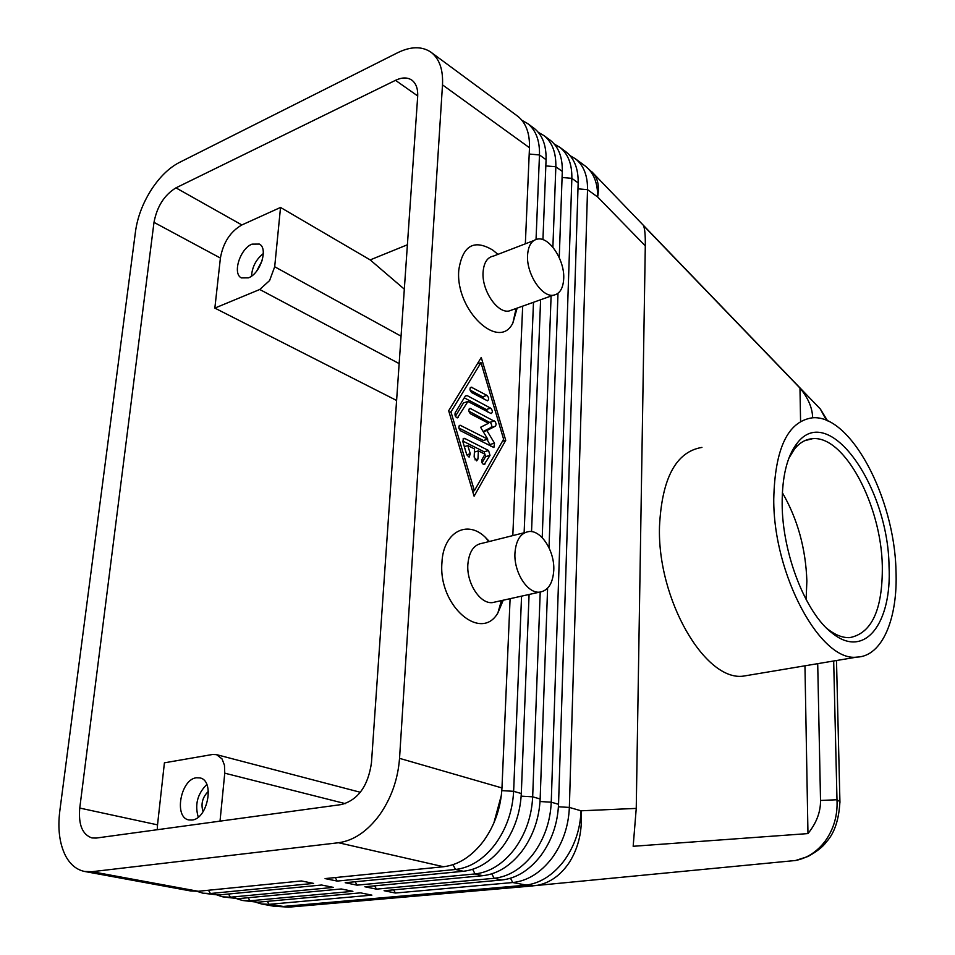 <?xml version="1.0" encoding="UTF-8"?>
<svg xmlns="http://www.w3.org/2000/svg" width="955" height="955" viewBox="0 0 955 955"><rect width="100%" height="100%" fill="white"/><g stroke="black" fill="none" stroke-linecap="round" stroke-linejoin="round"><path stroke-width="1.43" d="M839.934 802.57L839.946 801.651L836.986 799.753C837.774 815.307 833.787 829.167 825.048 841.307C817.026 851.788 807.178 858.187 795.515 860.503L792.901 860.753M817.707 663.665L820.524 800.469C820.655 811.989 816.477 823.031 807.966 833.584L633.165 846.285L636.245 808.408L645.293 245.865C645.449 235.3 644.828 228.555 643.455 225.595L799.968 388.064C808.097 397.877 812.323 407.713 812.645 417.562L812.645 417.813M817.946 406.544L820.285 408.967L826.505 420.415M488.554 423.256L470.588 413.849C468.463 411.581 468.284 409.743 470.063 408.334L495.347 421.8L496.146 424.163L495.561 426.073L486.895 430.538L494.499 443.168L493.89 447.537L460.585 430.777C458.424 428.497 458.257 426.634 460.071 425.202L487.766 439.169L480.58 427.267L488.542 423.256M510.101 598.678L501.972 787.947C500.862 807.87 494.642 825.669 483.326 841.343C471.651 856.492 458.388 864.955 443.538 866.734L325.07 878.588L337.211 881.083L455.511 869.468C470.338 867.725 483.552 859.345 495.156 844.304C506.413 828.761 512.572 811.105 513.635 791.313L521.561 596.135M536.042 239.407L539.48 154.949C539.838 140.683 535.934 130.25 527.781 123.661L521.896 120.27M197.124 891.361L202.914 893.2L210.398 893.522L313.574 883.399L301.422 880.952L198.186 891.278L92.002 871.7L84.577 871.461C76.531 869.778 70.169 864.514 65.477 855.68C59.508 843.647 57.61 828.821 59.783 811.165L135.55 231.146C137.52 217.274 142.617 203.702 150.878 190.439C159.318 177.332 168.701 168.068 179.051 162.637L397.578 52.752C410.578 46.389 421.573 46.127 430.562 51.928L431.553 52.656C439.575 59.198 443.227 69.942 442.499 84.876L529.476 147.727L525.346 243.823M516.882 115.615L517.849 116.331C526.002 122.92 529.87 133.39 529.476 147.727M501.972 787.947L399.536 758.354C397.925 779.495 391.192 798.476 379.35 815.26C367.162 831.507 353.541 840.663 338.5 842.74L443.538 866.734M565.241 151.296L566.231 152.024C574.409 158.626 578.384 168.916 578.169 182.894L558.544 804.301C557.684 823.544 551.751 840.687 540.733 855.74C529.368 870.292 516.333 878.385 501.638 880.009L384.077 890.717L395.382 893.032L512.74 882.539C527.411 880.952 540.399 872.93 551.704 858.485C562.662 843.552 568.547 826.529 569.359 807.417L587.528 189.663C587.719 175.744 583.72 165.49 575.531 158.888L570.016 155.617M529.082 594.464L521.311 793.533C520.284 813.23 514.16 830.802 502.951 846.261C491.383 861.207 478.192 869.551 463.39 871.27L345.209 882.718L357.051 885.154L475.065 873.932C489.831 872.249 502.975 863.989 514.482 849.15C525.644 833.822 531.708 816.382 532.675 796.816L540.208 592.1M552.885 247.25L555.846 166.767C556.144 152.633 552.217 142.259 544.04 135.658L538.286 132.303M533.356 127.767L534.334 128.483C542.488 135.085 546.403 145.494 546.069 159.712L542.941 239.657M547.597 588.22L540.16 798.989C539.217 818.447 533.188 835.804 522.075 851.06C510.615 865.815 497.495 874.028 482.752 875.687L364.87 886.765L376.449 889.141L494.141 878.29C508.86 876.654 521.919 868.513 533.332 853.877C544.386 838.753 550.355 821.515 551.25 802.188L571.854 178.346C572.105 164.308 568.141 153.994 559.952 147.392L554.318 144.086M549.471 139.657L550.45 140.385C558.627 146.986 562.567 157.336 562.292 171.434L559.248 257.635M198.186 891.278L190.702 890.967L84.577 871.461M217.227 895.098L222.885 896.876L230.382 897.211L333.462 887.398L321.584 885.01L218.444 895.002L202.914 893.2M236.9 898.751L242.439 900.47L249.935 900.804L352.896 891.313L341.293 888.974L238.249 898.655L222.885 896.876M256.143 902.32L261.563 903.979L269.059 904.337L371.889 895.133L360.548 892.853L257.635 902.224L242.439 900.47M401.052 336.172L274.694 266.755L269.597 280.555L259.76 289.484L399.154 363.604M79.754 808.061L153.994 222.36C157.026 206.471 164.356 194.975 175.959 187.86L395.513 80.327C402.127 77.2 407.63 77.188 412.047 80.292C416.213 83.598 418.087 89.066 417.669 96.706L371.471 762.711C368.117 786.013 358.089 799.968 341.353 804.564L96.133 838.072L91.967 837.941C82.381 834.646 78.31 824.678 79.754 808.061L157.527 824.857L164.415 762.818L212.595 754.474L216.499 754.629L222.038 758.903L224.461 765.23L224.759 773.18L345.292 803.633M251.989 244.146L259.354 244.074C268.486 248.336 260.405 273.548 248.479 277.845L241.4 277.905C232.184 273.691 240.063 248.694 251.989 244.146M196.396 777.776L199.989 777.919C214.959 780.45 207.772 818.948 191.991 820.047L188.804 819.927C173.655 817.468 180.662 779.244 196.396 777.776M512.919 309.611L508.872 311.055C497.113 313.312 481.618 290.177 483.087 272.079C483.863 262.541 487.384 257.182 493.651 256.012L533.666 240.612M517.133 308.119L512.895 322.945C499.179 351.643 455.153 310.244 458.782 270.086C462.59 245.566 473.907 238.893 492.732 250.067L495.92 252.693M563.713 278.705C563.116 288.565 559.654 294.068 553.327 295.226C541.748 297.375 526.277 273.631 527.566 255.224C528.258 245.519 531.696 240.123 537.856 239.013C549.662 236.9 564.847 260.5 563.713 278.705M525.202 532.484L482.335 543.252C473.871 544.565 469.048 551.62 467.855 564.405C466.446 583.123 480.079 604.097 492.386 602.617L495.979 601.817M503.225 600.206L497.901 612.883C481.057 642.62 438.118 605.733 441.95 562.626C443.108 532.46 466.816 519.46 485.033 537.008L489.366 541.485M514.96 552.981C513.718 572.057 527.363 593.58 539.503 592.16C548.086 590.823 552.838 583.541 553.769 570.326C554.819 551.429 541.413 530.097 529.082 531.517C520.738 532.783 516.022 539.933 514.96 552.981M788.878 458.185L794.476 449.065C799.657 442.654 805.65 439.205 812.442 438.703C844.208 435.134 881.202 504.956 882.313 565.802C882.778 609.457 871.879 633.404 849.628 637.642C842.716 637.892 835.494 635.111 827.973 629.297L826.732 628.283M782.157 504.001C782.097 476.521 787.039 456.323 796.983 443.395C828.63 401.124 888.269 486.465 889.033 566.279C891.982 622.911 864.86 659.642 832.294 633.189C805.865 613.635 782.288 553.793 782.157 504.001M782.36 492.696C797.592 519.043 805.757 548.504 806.868 581.058L806.115 599.537M895.969 570.314C898.082 618.315 882.336 656.539 856.814 657.112C820.811 662.161 773.24 575.161 773.753 499.107C774.923 448.719 787.684 421.632 812.06 417.848C850.32 413.682 894.405 497.448 895.969 570.314M750.535 674.922L743.348 676.128C705.065 681.536 657.112 599.251 659.499 526.408C661.922 478.073 676.068 451.739 701.937 447.406M206.805 784.485C197.458 793.808 194.617 804.683 198.258 817.134M208.393 791.349C202.46 797.15 200.681 803.943 203.069 811.726M263.329 253.541C256.131 259.306 252.192 266.839 251.499 276.126M262.088 260.715L256.656 271.101M220.02 821.145L224.759 773.18M404.323 289.162L370.182 259.903L280.531 207.45L241.878 224.95C230.31 231.599 223.148 242.63 220.402 258.053L214.851 308.095L259.76 289.484M274.694 266.755L280.531 207.45M407.391 244.778L370.182 259.903M214.851 308.095L396.6 400.467M157.527 824.857L157.241 829.716M92.002 871.7L338.5 842.74M395.382 893.032L393.651 889.845M557.995 293.316L549.018 547.74M542.213 537.653L551.095 296.014M376.449 889.141L374.647 885.846M540.602 299.763L531.541 531.601M524.128 532.759L533.487 302.293M357.051 885.154L355.188 881.752M522.672 306.137L512.811 535.6M399.536 758.354L442.499 84.876M448.671 410.722L481.248 357.457L505.732 440.315L474.098 496.206L448.671 410.722M501.387 795.145L493.866 822.995M337.211 881.083L335.265 877.561M482.036 462.841L485.594 456.633L484.161 451.811L462.721 441.007M464.775 438.476L488.566 450.509L489.999 455.344L484.149 464.596C482.072 463.867 481.356 462.196 481.965 459.57L485.033 454.222L478.395 450.879L477.978 458.973L476.676 460.883L474.146 457.063L474.563 448.957L467.831 445.579L470.266 453.744L469.132 457.147L466.768 454.795L462.865 441.688L463.987 438.309L464.775 438.476L462.996 439.014M467.831 445.579L464.333 446.63M478.395 450.879L474.408 452.061M471.71 392.589C469.609 390.332 469.43 388.506 471.173 387.121L486.931 395.394C488.996 397.638 489.175 399.441 487.468 400.814L471.71 392.589M484.197 399.309L482.562 396.791L470.051 390.046M450.951 411.903L474.384 490.703L503.607 439.216L480.986 362.637L450.951 411.903L449.184 412.464M480.986 362.637L477.321 363.867M474.384 490.703L472.606 491.192M472.809 491.849L473.286 491.013M505.732 440.315L502.426 441.294M478.276 363.557L478.025 362.721M465.36 396.015L467.102 395.573L490.643 408.155C492.696 410.387 492.876 412.19 491.157 413.575L467.914 401.482L457.493 417.836C455.332 417.084 454.58 415.389 455.213 412.727L465.36 396.015M455.416 416.285L463.521 402.879L467.914 401.482M487.91 412.094L486.262 409.516L464.261 397.817M487.766 439.169L483.361 440.494L458.83 427.947M490.703 446.128L487.038 439.396M486.895 430.538L483.23 431.66M483.158 431.541L491.18 427.41L491.765 425.488L490.966 423.149L468.881 411.163M799.968 388.064L800.565 420.94M804.958 665.802L807.966 833.584M833.679 660.991L836.986 799.753L820.524 800.469M636.245 808.408L581.034 810.795C582.598 830.038 578.79 847.109 569.61 861.983C561.17 874.792 550.558 882.551 537.784 885.249L288.195 907.154L269.059 904.337L267.352 901.341M510.507 878.242L512.74 882.539L531.278 885.989L795.515 860.503L807.978 856.492C817.026 851.442 823.115 846.631 826.266 842.071C834.395 833.369 838.944 819.903 839.923 801.651L836.496 660.526M558.436 806.784L569.359 807.417L581.034 810.795C580.27 829.764 574.433 846.655 563.546 861.458C552.3 875.783 539.36 883.721 524.725 885.285L281.403 906.605L273.918 906.247L288.577 907.119M591.802 171.733L593.604 173.631C598.057 179.206 599.406 186.989 597.639 196.969L645.293 245.865M452.98 864.693L455.511 869.468L463.39 871.27M546.069 159.712L539.48 154.949L529.201 154.042M472.641 869.325L475.065 873.932L482.752 875.687M562.292 171.434L555.846 166.767L545.83 165.895M521.311 793.533L513.635 791.313L501.817 790.621M491.813 873.837L494.141 878.29L501.638 880.009M578.169 182.894L571.854 178.346L562.077 177.487M540.16 798.989L532.675 796.816L521.167 796.148M577.978 188.839L587.528 189.663L597.639 196.969C597.794 183.133 593.783 172.903 585.594 166.301L584.603 165.573M558.544 804.301L551.25 802.188L540.041 801.532M395.513 80.327L417.717 95.966M175.959 187.86L241.878 224.95M153.994 222.36L220.402 258.053M248.169 897.724L249.935 900.804L257.635 902.224M228.555 894.023L230.382 897.211L238.249 898.655M218.444 895.002L210.398 893.522L208.5 890.239M488.566 450.509L484.161 451.811M470.266 453.744L466.756 454.783M477.978 458.973L474.957 459.856M485.116 463.903L483.361 464.405M489.999 455.344L485.594 456.633M471.997 387.312L470.182 387.897M486.931 395.394L482.562 396.791M467.102 395.573L465.264 396.158M458.448 417.18L456.776 417.705M490.643 408.155L486.262 409.516M460.883 425.369L459.08 425.93M494.499 443.168L490.094 444.469M495.299 426.252L490.918 427.589M494.415 420.928L490.034 422.277M470.863 408.513L469.072 409.074M290.427 907.011L532.95 885.906M575.531 158.888L585.594 166.301L593.604 173.631L820.285 408.967M431.553 52.656L517.849 116.331M527.781 123.661L534.334 128.483M544.04 135.658L550.45 140.385M559.952 147.392L566.231 152.024M516.106 308.477L512.895 322.945M553.327 295.226L508.872 311.055M501.399 600.611L497.901 612.883M539.503 592.16L492.386 602.617M794.476 449.065L796.983 443.395M812.442 438.703L804.647 440.733M856.814 657.112L743.348 676.128M827.973 629.297L832.294 633.189M485.033 537.008L488.936 541.592M497.949 254.364L492.732 250.067M216.499 754.629L360.333 792.28M261.563 903.979L273.918 906.247M827.603 420.88L820.381 409.074"/></g></svg>
